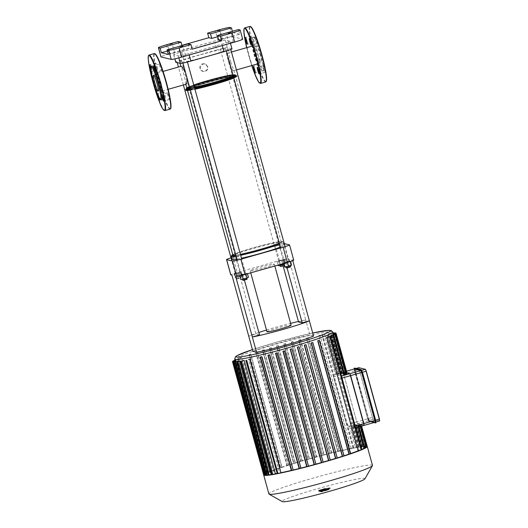 <?xml version="1.0" encoding="UTF-8"?>
<svg xmlns="http://www.w3.org/2000/svg" width="528" height="528" viewBox="0 0 528 528"><rect width="100%" height="100%" fill="white"/><g stroke="black" fill="none" stroke-linecap="round" stroke-linejoin="round"><path stroke-width="0.4" stroke-dasharray="2.64 1.98" d="M253.222 41.626A3.465 0.409 74.1 0 1 253.196 42.524A3.465 0.409 74.1 0 1 251.856 39.303A3.465 0.409 74.1 0 1 251.308 35.858A3.465 0.409 74.1 0 1 252.285 37.917A3.465 0.409 74.1 0 1 253.222 41.626A17.714 2.092 74.1 0 1 253.625 37.092A17.714 2.092 74.1 0 1 256.522 42.431A3.465 0.409 74.1 0 1 255.446 38.874A3.465 0.409 74.1 0 1 255.248 36.815A3.465 0.409 74.1 0 1 256.588 40.036A3.465 0.409 74.1 0 1 257.143 43.481A3.465 0.409 74.1 0 1 256.522 42.431A17.714 2.092 74.1 0 1 260.522 54.641A17.714 2.092 74.1 0 1 263.155 66.528A3.465 0.409 74.1 0 1 263.182 65.63A3.465 0.409 74.1 0 1 264.521 68.851A3.465 0.409 74.1 0 1 265.076 72.296A3.465 0.409 74.1 0 1 264.092 70.237A3.465 0.409 74.1 0 1 263.155 66.528A17.714 2.092 74.1 0 1 263.234 70.93A17.714 2.092 74.1 0 1 259.862 65.723A3.465 0.409 74.1 0 1 260.938 69.28A3.465 0.409 74.1 0 1 261.136 71.339A3.465 0.409 74.1 0 1 259.796 68.119A3.465 0.409 74.1 0 1 259.241 64.667A3.465 0.409 74.1 0 1 259.862 65.723A17.714 2.092 74.1 0 1 253.222 41.626M261.155 54.41A16.942 2 74.1 0 1 263.749 69.986A16.942 2 74.1 0 1 257.004 54.417A16.942 2 74.1 0 1 254.562 37.62A16.942 2 74.1 0 1 261.155 54.41M258.179 54.655A8.296 0.983 74.1 0 1 259.354 62.37A8.296 0.983 74.1 0 1 256.146 54.661A8.296 0.983 74.1 0 1 254.819 46.405A8.296 0.983 74.1 0 1 258.179 54.655M260.02 54.133A8.296 0.983 74.1 0 1 261.195 61.849A8.296 0.983 74.1 0 1 257.981 54.133A8.296 0.983 74.1 0 1 256.661 45.883A8.296 0.983 74.1 0 1 260.02 54.133M150.982 67.419A3.465 0.409 74.1 0 1 151.701 70.455A3.465 0.409 74.1 0 1 151.681 71.353A3.465 0.409 74.1 0 1 151.067 70.323M157.588 68.785A3.465 0.409 -105.9 0 0 157.073 66.462A3.465 0.409 -105.9 0 0 155.668 63.017A3.465 0.409 -105.9 0 0 156.222 66.462A3.465 0.409 -105.9 0 0 157.562 69.683A3.465 0.409 -105.9 0 0 157.588 68.785M157.773 94.842A3.465 0.409 74.1 0 1 157.72 93.496A3.465 0.409 74.1 0 1 158.341 94.552A3.465 0.409 74.1 0 1 159.482 98.393M164.228 92.882A3.465 0.409 -105.9 0 0 163.634 91.826A3.465 0.409 -105.9 0 0 163.607 91.826A3.465 0.409 -105.9 0 0 164.162 95.271A3.465 0.409 -105.9 0 0 165.502 98.492A3.465 0.409 -105.9 0 0 165.304 96.439A3.465 0.409 -105.9 0 0 164.228 92.882M167.521 93.68A3.465 0.409 -105.9 0 0 168.043 96.01A3.465 0.409 -105.9 0 0 169.442 99.455A3.465 0.409 -105.9 0 0 168.887 96.01A3.465 0.409 -105.9 0 0 167.548 92.783A3.465 0.409 -105.9 0 0 167.521 93.68M161.238 99.891A17.714 2.092 74.1 0 1 158.341 94.552A17.714 2.092 74.1 0 1 151.701 70.455A17.714 2.092 74.1 0 1 151.628 66.053M160.888 69.584A3.465 0.409 -105.9 0 0 161.476 70.64A3.465 0.409 -105.9 0 0 161.509 70.64A3.465 0.409 -105.9 0 0 160.954 67.195A3.465 0.409 -105.9 0 0 159.614 63.974A3.465 0.409 -105.9 0 0 159.812 66.033A3.465 0.409 -105.9 0 0 160.888 69.584M156.354 81.081A8.296 0.983 74.1 0 1 155.509 74.606A8.296 0.983 74.1 0 1 158.869 82.856A8.296 0.983 74.1 0 1 160.043 90.572A8.296 0.983 74.1 0 1 157.357 84.625M361.607 370.366L375.857 422.044L369.283 420.446L368.518 418.532L355.304 370.564L355.034 368.775L361.779 370.319M356.215 368.438L355.034 368.775L356.222 368.438M354.281 368.993L367.778 418.744L368.544 420.658L375.111 422.248M368.544 420.658L357.555 423.773L356.789 421.859L357.555 423.773L364.148 425.363M347.087 373.289L344.302 374.022A50.827 3.366 -15.4 0 0 344.296 373.976A50.827 3.366 -15.4 0 0 343.939 373.712L347.008 372.999L343.306 372.101L346.513 371.197L343.306 372.101L343.576 373.89L343.306 372.101L334.237 374.675L333.491 376.761L346.705 424.73L348.553 426.334A50.827 3.366 164.6 0 1 349.589 426.149L350.519 425.99A50.827 3.366 164.6 0 1 353.588 425.535L356.783 424.69L354.248 425.456A50.827 3.366 164.6 0 1 356.341 425.278L359.344 424.486L356.763 425.264A50.827 3.366 164.6 0 1 357.971 425.337L360.835 424.571L358.175 425.383A50.827 3.366 164.6 0 1 358.532 425.647A50.827 3.366 164.6 0 1 358.538 425.693L361.324 424.967L358.519 425.806A50.827 3.366 164.6 0 1 358.004 426.367L360.743 425.654L357.753 426.545A50.827 3.366 164.6 0 1 356.261 427.383L358.994 426.67L355.733 427.64A50.827 3.366 164.6 0 1 355.12 427.931L355.733 427.64M354.565 370.775L343.576 373.89L356.789 421.859L367.778 418.744M325.42 489.7L321.308 491.165L328.865 489.073L323.954 490.307L328.225 488.921L323.334 490.156L327.347 488.704L319.783 490.796L325.855 489.172L320.43 490.954L325.42 489.7L325.624 490.453L320.635 491.7L326.066 489.925L319.988 491.548L327.551 489.456L323.539 490.908L328.429 489.674L324.159 491.06L328.805 489.76L321.512 491.918L325.624 490.453M321.288 491.858L321.083 491.113M321.512 491.918L321.308 491.165M329.069 489.826L328.865 489.073M328.805 489.76L328.601 489.014M324.159 491.06L323.954 490.307M328.429 489.674L328.225 488.921M328.231 489.621L328.02 488.875M323.539 490.908L323.334 490.156M327.888 489.542L327.677 488.789M319.988 491.548L319.783 490.796M320.245 491.608L320.041 490.862M326.146 489.944L325.934 489.192M320.635 491.7L320.43 490.954M320.859 491.759L320.654 491.007M324.317 488.809L320.357 489.925L324.317 488.809L324.324 489.68L320.364 490.802L324.324 489.68L324.317 488.809M320.357 489.925L320.364 490.802L320.357 489.925M319.942 491.099L318.734 491.284L319.308 490.941L326.152 489.073L319.942 491.099L319.737 490.347L325.373 488.664L325.948 488.321L324.74 488.512L319.103 490.195L318.529 490.538L319.737 490.347M326.152 489.073L325.948 488.321L326.152 489.073M324.944 489.258L324.74 488.512M318.734 491.284L318.49 490.512L318.734 491.284M321.631 490.123L329.465 487.786L319.117 490.631L321.631 490.123L321.842 490.875L319.466 491.416L329.419 488.473L321.842 490.875M329.67 488.532L329.465 487.786M329.419 488.473L329.208 487.72M320.852 490.928L320.648 490.175M319.321 491.383L319.117 490.631M328.007 489.232L327.789 488.479L330.053 487.846L327.802 488.486L328.007 489.232L330.271 488.598L328.007 489.232M346.612 372.907L343.741 373.659A50.827 3.366 -15.4 0 0 342.527 373.586L345.107 372.808L342.104 373.6A50.827 3.366 -15.4 0 0 340.012 373.778L342.547 373.012L339.359 373.864A50.827 3.366 -15.4 0 0 336.29 374.319L338.818 373.553L335.359 374.477A50.827 3.366 -15.4 0 0 334.323 374.656L343.325 372.101L346.606 372.9L335.702 333.293M346.507 373.976L343.774 374.695A50.827 3.366 -15.4 0 0 344.289 374.134L346.388 373.54M344.758 374.992L342.025 375.712A50.827 3.366 -15.4 0 0 343.517 374.873L344.639 374.557M355.753 427.746L355.12 427.931L353.773 426.446L340.56 378.477L340.883 376.253A50.827 3.366 -15.4 0 0 341.497 375.969M348.553 426.334L357.555 423.773L364.122 425.37M333.491 376.761L343.576 373.89L356.789 421.859L346.705 424.73M349.589 426.149L355.549 447.77L359.007 446.846L356.479 447.612L350.519 425.99M353.588 425.535L359.548 447.157L362.736 446.312L360.202 447.077L354.248 425.456M356.341 425.278L362.294 446.899L365.297 446.107L362.716 446.886L356.763 425.264M357.971 425.337L363.931 446.959L366.802 446.2L364.129 447.005L358.175 425.383M343.939 373.712L333.168 333.584M358.538 425.693L364.492 447.322L367.277 446.589M344.296 373.976L333.28 333.967L344.302 374.022M366.577 446.833L364.478 447.427L358.519 425.806M344.289 374.134L333.359 334.468M358.004 426.367L363.964 447.995L366.696 447.275M356.261 427.383L362.215 449.011L364.947 448.292M364.828 447.85L363.706 448.173L357.753 426.545M362.215 449.011A50.827 3.366 -15.4 0 0 363.706 448.173M363.931 446.959A50.827 3.366 -15.4 0 0 362.716 446.886M363.964 447.995A50.827 3.366 -15.4 0 0 364.478 447.427M364.492 447.322A50.827 3.366 -15.4 0 0 364.485 447.269A50.827 3.366 -15.4 0 0 364.129 447.005M362.294 446.899A50.827 3.366 -15.4 0 0 360.202 447.077M359.548 447.157A50.827 3.366 -15.4 0 0 356.479 447.612M291.687 348.836L322.905 462.185A50.827 3.366 -15.4 0 0 323.156 462.112M298.782 346.777L330 460.126A50.827 3.366 -15.4 0 0 330.264 460.046M305.725 344.678L336.943 458.027A50.827 3.366 -15.4 0 0 337.227 457.934M312.49 342.533L343.715 455.882A50.827 3.366 -15.4 0 0 344.025 455.783M319.051 340.342L350.269 453.691A50.827 3.366 -15.4 0 0 350.632 453.565M327.782 337.095L359.007 450.443A50.827 3.366 -15.4 0 0 361.687 449.269M330.997 335.663L342.025 375.712M343.517 374.873L332.594 335.207M332.739 334.64L343.774 374.695M332.911 333.656A50.827 3.366 -15.4 0 0 332.706 333.61L343.741 373.659M342.527 373.586L331.498 333.538A50.827 3.366 -15.4 0 0 331.069 333.551L342.104 373.6M340.012 373.778L328.984 333.729A50.827 3.366 -15.4 0 0 328.324 333.808L339.359 373.864M336.29 374.319L325.255 334.264A50.827 3.366 -15.4 0 0 324.324 334.422L335.359 374.477M355.549 447.77A50.827 3.366 -15.4 0 0 351.292 448.569L320.067 335.214A50.827 3.366 -15.4 0 0 318.787 335.471L350.005 448.826A50.827 3.366 -15.4 0 0 339.636 451.103L308.411 337.755A50.827 3.366 -15.4 0 0 306.794 338.138L338.012 451.486A50.827 3.366 -15.4 0 0 331.822 452.991L300.604 339.643A50.827 3.366 -15.4 0 0 299.033 340.039L330.251 453.387A50.827 3.366 -15.4 0 0 324.225 454.931L293.007 341.583A50.827 3.366 -15.4 0 0 291.469 341.986L322.694 455.334A50.827 3.366 -15.4 0 0 316.8 456.911L285.582 343.563A50.827 3.366 -15.4 0 0 284.077 343.972L315.302 457.327A50.827 3.366 -15.4 0 0 309.527 458.931L278.309 345.583A50.827 3.366 -15.4 0 0 276.837 345.998L308.055 459.353A50.827 3.366 -15.4 0 0 302.405 460.984L271.181 347.635A50.827 3.366 -15.4 0 0 269.742 348.064L300.96 461.413A50.827 3.366 -15.4 0 0 295.429 463.076L264.205 349.727A50.827 3.366 -15.4 0 0 262.799 350.163L294.023 463.511A50.827 3.366 -15.4 0 0 288.625 465.208L257.4 351.859A50.827 3.366 -15.4 0 0 256.027 352.301L287.252 465.65A50.827 3.366 -15.4 0 0 282.018 467.392L250.793 354.037A50.827 3.366 -15.4 0 0 249.473 354.493L280.698 467.841A50.827 3.366 -15.4 0 0 272.837 470.738L241.613 357.39A50.827 3.366 -15.4 0 0 240.735 357.746L271.96 471.095A50.827 3.366 -15.4 0 0 269.273 472.27L238.055 358.921A50.827 3.366 -15.4 0 0 237.527 359.179L268.752 472.527A50.827 3.366 -15.4 0 0 267.254 473.365L236.036 360.017A50.827 3.366 -15.4 0 0 235.785 360.195L267.003 473.543A50.827 3.366 -15.4 0 0 266.488 474.104L235.27 360.756A50.827 3.366 -15.4 0 0 235.25 360.868L266.468 474.217A50.827 3.366 -15.4 0 0 266.482 474.263A50.827 3.366 -15.4 0 0 266.831 474.527L235.613 361.178M235.924 361.614L267.036 474.58A50.827 3.366 -15.4 0 0 268.25 474.652L237.026 361.297M237.554 361.673L268.673 474.639A50.827 3.366 -15.4 0 0 270.758 474.454L239.54 361.106M271.854 474.322A50.827 3.366 -15.4 0 0 274.487 473.92L243.263 360.571M277.002 473.477A50.827 3.366 -15.4 0 0 279.675 472.969L248.45 359.621M261.73 356.697L292.948 470.045A50.827 3.366 -15.4 0 0 293.192 469.993M269.491 354.796L300.709 468.151A50.827 3.366 -15.4 0 0 300.947 468.092M277.048 352.849L308.273 466.198A50.827 3.366 -15.4 0 0 308.504 466.138M284.447 350.863L315.665 464.211A50.827 3.366 -15.4 0 0 315.902 464.145M285.582 343.563L284.077 343.972M315.302 457.327L316.8 456.911M300.604 339.643L299.033 340.039M330.251 453.387L331.822 452.991M293.007 341.583L291.469 341.986M322.694 455.334L324.225 454.931M308.411 337.755L306.794 338.138M338.012 451.486L339.636 451.103M308.055 459.353L309.527 458.931M278.309 345.583L276.837 345.998M350.005 448.826L353.694 447.803A53.717 3.557 -15.4 0 0 338.818 451.077A53.717 3.557 -15.4 0 0 330.95 453.004A53.717 3.557 -15.4 0 0 323.281 454.978A53.717 3.557 -15.4 0 0 315.77 456.997A53.717 3.557 -15.4 0 0 308.411 459.05A53.717 3.557 -15.4 0 0 301.198 461.135L302.405 460.984M359.007 450.443L361.805 449.704M350.269 453.691L350.684 453.796M332.706 333.61L333.142 333.485M343.715 455.882L344.071 455.974M331.069 333.551L333.01 333.003M328.324 333.808L331.518 332.963L328.984 333.729M324.324 334.422L325.255 334.264M318.787 335.471L320.067 335.214M333.036 333.102L331.498 333.538M367.231 446.424A53.717 3.557 -15.4 0 0 366.795 446.2A53.717 3.557 -15.4 0 0 365.27 446.101A53.717 3.557 -15.4 0 0 362.67 446.312A53.717 3.557 -15.4 0 0 358.888 446.853A53.717 3.557 -15.4 0 0 353.694 447.803L351.292 448.569M249.473 354.493L250.793 354.037M280.698 467.841L282.018 467.392M262.799 350.163L264.205 349.727M294.023 463.511L295.429 463.076M256.027 352.301L257.4 351.859M287.252 465.65L288.625 465.208M269.742 348.064L271.181 347.635M300.96 461.413L301.198 461.135A53.717 3.557 -15.4 0 0 294.129 463.261A53.717 3.557 -15.4 0 0 287.219 465.419A53.717 3.557 -15.4 0 0 280.513 467.63A53.717 3.557 -15.4 0 0 269.24 471.781L272.837 470.738M267.003 473.543L264.277 474.25A53.717 3.557 -15.4 0 0 263.69 474.949L266.488 474.104M266.468 474.217L264.046 474.896M268.752 472.527L266.053 473.22L269.273 472.27M238.055 358.921L234.953 359.819M234.973 359.878L237.527 359.179M271.96 471.095L269.24 471.781A53.717 3.557 -15.4 0 0 266.053 473.22A53.717 3.557 -15.4 0 0 264.277 474.25L267.254 473.365M236.036 360.017L235.085 360.287M235.112 360.386L235.785 360.195M241.613 357.39L237.937 358.479L240.735 357.746M264.165 475.332L266.831 474.527M265.67 475.431L268.25 474.652M268.673 474.639L268.112 474.797M271.953 474.685L274.487 473.92M268.231 475.226L270.758 474.454M277.081 473.755L279.675 472.969M267.036 474.58L265.551 475.002M364.934 478.83A42.973 2.851 -15.4 0 0 322.786 487.285A42.973 2.851 -15.4 0 0 282.256 501.6M372.484 465.432A53.717 3.557 -15.4 0 0 319.75 476.263A53.717 3.557 -15.4 0 0 268.91 493.964M293.74 260.159A7.702 0.508 -15.4 0 0 293.667 260.113L292.571 259.849L285.404 261.881L281.761 260.997L288.935 258.964L287.839 258.694A7.702 0.508 -15.4 0 0 279.47 260.542L237.171 272.554A7.702 0.508 -15.4 0 0 230.756 274.844M279.47 260.542L275.273 245.296A7.702 0.508 164.6 0 1 283.642 243.454L287.839 258.694M235.561 276.038L242.735 273.999L239.092 273.115L231.924 275.154M263.894 267.901A12.514 0.832 -15.4 0 0 274.316 264.178A12.514 0.832 -15.4 0 0 262.027 266.699A12.514 0.832 -15.4 0 0 250.18 270.824A12.514 0.832 -15.4 0 0 263.894 267.901M284.249 243.599L283.642 243.454M292.571 259.849L292.802 260.68M313.566 336.059L309.929 335.174L305.732 319.935L298.558 321.968M288.935 258.964L305.732 319.935A35.574 2.356 164.6 0 0 298.419 321.486M231.013 257.882A7.702 0.508 164.6 0 1 232.973 257.308L237.171 272.554M266.977 331.795A12.514 0.832 164.6 0 1 278.824 327.67A12.514 0.832 164.6 0 1 291.106 325.149M259.525 334.97L255.889 334.085L248.714 336.125A35.574 2.356 164.6 0 1 258.832 332.455M266.495 330.033A35.574 2.356 164.6 0 1 290.611 323.354M252.912 351.364A35.574 2.356 164.6 0 1 309.929 335.174M242.735 273.999L244.431 280.163M239.092 273.115L255.889 334.085M285.404 261.881L287.087 268.013M281.761 260.997L282.533 263.809M275.273 245.296L232.973 257.308M229.832 27.482L232.353 36.65A9.629 0.64 -15.4 0 0 221.892 38.953L219.364 29.786M166.399 44.827L168.927 53.995L221.892 38.953M178.167 41.481L179.434 46.068L181.929 45.355M232.353 36.65L242.59 39.138L240.068 29.971M168.927 53.995A9.629 0.64 -15.4 0 0 160.908 56.859M183.031 56.067L185.559 55.526L183.031 56.067M172.135 53.414L174.662 52.879L172.135 53.414M230.848 42.484L233.376 41.95L230.848 42.484M219.952 39.838L222.479 39.296L219.952 39.838M214.797 42.464L181.691 51.863A9.629 0.64 -15.4 0 0 173.679 54.727A9.629 0.64 -15.4 0 0 173.765 54.78L178.325 55.889A9.629 0.64 -15.4 0 0 188.793 53.585L221.892 44.187A9.629 0.64 -15.4 0 0 229.911 41.323A9.629 0.64 -15.4 0 0 229.825 41.27L225.258 40.161A9.629 0.64 -15.4 0 0 214.797 42.464L216.863 49.962L183.757 59.367A9.629 0.64 -15.4 0 0 175.745 62.231M231.977 48.827A9.629 0.64 -15.4 0 0 231.891 48.767L227.324 47.659A9.629 0.64 -15.4 0 0 216.863 49.962M168.353 54.424L189.314 48.47L192.205 49.17M188.054 43.883L189.314 48.47M218.744 40.115L239.705 34.162L238.445 29.575M232.393 31.297L232.716 32.459L217.8 36.696M179.434 46.068L182.318 46.768L167.409 51.005M182.002 45.606L182.318 46.768M232.716 32.459L239.705 34.162M207.306 66.521A3.848 3.815 103.7 0 0 199.921 66.667A3.848 3.815 103.7 0 0 202.719 71.306A3.848 3.815 103.7 0 0 207.306 66.521M207.854 66.653L205.055 63.954L203.115 63.987C199.478 66.554 199.518 69.036 203.234 71.432L205.154 71.392C207.346 70.541 208.243 68.963 207.854 66.653M232.94 74.725A25.027 1.657 164.6 0 1 234.914 74.666A25.027 1.657 164.6 0 1 235.132 74.811A25.027 1.657 164.6 0 1 233.297 76.006A25.027 1.657 -15.4 0 0 235.132 74.811A25.027 1.657 -15.4 0 0 207.709 80.652A25.027 1.657 -15.4 0 0 186.872 88.103L187.532 90.506M189.823 88.084A25.027 1.657 -15.4 0 0 194.39 87.259A25.027 1.657 164.6 0 1 189.823 88.084M160.835 82.368A9.299 1.096 74.1 0 1 162.155 91.014A9.299 1.096 74.1 0 1 158.558 82.368A9.299 1.096 74.1 0 1 157.073 73.121A9.299 1.096 74.1 0 1 160.835 82.368M185.533 72.501L186.971 77.741M186.067 84.223L185.638 83.615C185.797 80.665 182.318 68.033 180.965 66.66L180.992 66.33M256.469 55.209A9.299 1.096 -105.9 0 0 252.707 45.969A9.299 1.096 -105.9 0 0 254.192 55.216A9.299 1.096 -105.9 0 0 257.789 63.855A9.299 1.096 -105.9 0 0 256.469 55.209M230.855 62.482L228.789 52.76C225.047 53.242 231.238 72.013 233.871 70.646L230.855 62.482M200.567 54.727A25.027 1.657 164.6 0 1 227.99 48.88A25.027 1.657 164.6 0 1 204.303 57.123A25.027 1.657 164.6 0 1 179.731 62.172A25.027 1.657 164.6 0 1 200.567 54.727M224.776 48.008L220.341 49.249L224.776 48.008M283.147 266.033L280.619 266.614M280.137 266.336L283.054 265.683M279.853 265.241L284.288 264L279.853 265.241M282.414 259.954L277.134 261.697L284.783 259.525L282.414 259.954L283.516 263.96L278.236 265.696M278.751 261.235L283.186 259.994L278.751 261.235M277.134 261.697L278.065 265.076M278.593 261.043L279.695 265.043M279.503 261.261L280.375 264.422M282.77 264.653L285.886 263.525L283.516 263.96M283.325 260.179L284.427 264.178M284.783 259.525L285.886 263.525M232.762 254.707A26.182 1.736 164.6 0 1 259.486 246.088A26.182 1.736 164.6 0 1 282.19 241.501A26.182 1.736 164.6 0 1 279.365 243.269M240.445 254.456A26.182 1.736 164.6 0 1 235.891 255.334M236.122 256.159A26.954 1.789 -15.4 0 0 240.662 255.262M279.596 244.108A26.954 1.789 -15.4 0 0 283.219 242.134A26.954 1.789 -15.4 0 0 283.133 242.035A26.954 1.789 -15.4 0 0 256.76 247.573A26.954 1.789 -15.4 0 0 231.271 256.324M279.319 243.104A25.027 1.657 -15.4 0 0 281.16 241.903A25.027 1.657 -15.4 0 0 280.936 241.765A25.027 1.657 -15.4 0 0 255.156 247.348A25.027 1.657 -15.4 0 0 232.901 255.202M235.851 255.182A25.027 1.657 -15.4 0 0 240.412 254.357M236.933 259.123A26.954 1.789 -15.4 0 0 241.481 258.225M280.414 247.071A26.954 1.789 -15.4 0 0 284.038 245.098A26.954 1.789 -15.4 0 0 257.572 250.536A26.954 1.789 -15.4 0 0 232.063 259.413M189.413 86.605A25.027 1.657 164.6 0 1 193.763 84.982M178.867 60.885L181.394 60.35L178.867 60.885M239.316 278.48L237.217 278.936L239.316 278.48M239.27 278.124L236.735 278.659L239.27 278.124M238.96 277.009L236.432 277.55L238.96 277.009M233.983 273.814L241.131 272.059L233.983 273.814L235.085 277.814L242.233 276.058L235.085 277.814M237.857 273.009L235.33 273.55L237.857 273.009M238.082 273.062L239.184 277.061M234.511 273.94L235.613 277.939M241.131 272.059L242.233 276.058M240.603 271.933L241.705 275.933M237.026 272.804L238.128 276.811M183.038 63.043L185.024 62.608M246.886 279.352L243.197 280.388M242.715 280.117L247.15 278.876M246.847 277.761L242.411 279.002L246.847 277.761M242.081 275.042L247.361 273.306L241.171 274.824L239.712 275.477L242.134 275.24M245.744 273.761L241.309 275.002L245.764 273.775L241.685 258.977M247.361 273.306L247.487 273.761M248.464 277.306L240.814 279.477M244.992 273.735L246.094 277.735M241.171 274.824L242.273 278.824M239.712 275.477L239.804 275.807M229.271 50.041L226.327 50.701L230.782 49.48M290.301 267.043L286.598 268.066M286.123 267.788L290.578 266.561M287.74 265.993L290.268 265.452L287.74 265.993M290.512 261.188L283.364 262.937L290.591 261.466M286.638 261.994L289.166 261.452L286.638 261.994M289.984 261.063L291.086 265.063L284.467 266.944M286.414 261.934L287.516 265.94M283.364 262.937L283.529 263.525M283.892 263.069L283.985 263.399M291.614 265.188L291.086 265.063M266.165 81.378A28.492 3.366 74.1 0 1 254.951 54.998A28.492 3.366 74.1 0 1 250.628 26.664M265.709 81.965A28.882 3.412 74.1 0 1 254.542 55.117A28.882 3.412 74.1 0 1 249.935 26.4M260.561 83.424A28.882 3.412 74.1 0 1 249.394 56.575A28.882 3.412 74.1 0 1 244.787 27.865M251.783 65.564A28.492 3.366 74.1 0 1 246.701 47.672L251.783 65.564M164.927 110.583A28.882 3.412 74.1 0 1 153.76 83.734A28.882 3.412 74.1 0 1 149.153 55.018M170.075 109.118A28.882 3.412 74.1 0 1 158.908 82.269A28.882 3.412 74.1 0 1 154.301 53.559M170.531 108.53A28.492 3.366 74.1 0 1 159.317 82.15A28.492 3.366 74.1 0 1 154.994 53.816M355.304 370.564L359.238 369.461L372.451 417.43L358.743 367.726M358.868 367.712L359.238 369.461M372.451 417.43L373.006 419.39L372.24 417.476L368.518 418.532M365.567 369.442L359.007 367.851M373.138 419.153L379.566 420.988L373.006 419.39L369.283 420.446M354.242 368.207L354.493 370.755L367.706 418.724L354.493 370.755M354.618 368.095L368.438 418.513L355.021 370.59L354.651 370.696L367.706 418.724L368.834 421.344L375.54 422.928M374.134 422.532L368.696 421.212L373.943 422.585M367.864 418.664L368.933 421.344L369.303 421.238L368.234 418.559L367.864 418.664M368.696 421.212L367.706 418.724M354.757 368.082L355.225 370.544M369.435 421.001L375.995 422.598L369.435 421.001L368.438 418.513M361.456 369.811L354.895 368.214M327.551 489.456L327.347 488.704M325.189 489.997L324.977 489.251M325.321 490.096L325.116 489.344M326.066 489.925L325.855 489.172M324.086 489.621L323.875 488.875M322.271 490.136L322.067 489.383M320.8 490.73L320.595 489.984M322.628 490.222L322.423 489.469M325.578 489.416L325.373 488.664M322.885 490.281L322.681 489.535M322.014 490.07L321.809 489.324M319.308 490.941L319.103 490.195M321.697 490.776L321.486 490.024M320.951 490.948L320.747 490.202M319.466 491.416L319.262 490.67M330.264 488.591L330.053 487.846L330.271 488.598M340.883 376.253L341.524 376.075M340.56 378.477L342.065 378.048M353.773 426.446L355.278 426.017M358.169 447.031L352.209 425.403M358.367 447.077L352.414 425.456M361.891 446.49L355.938 424.868M362.096 446.543L356.143 424.915M364.452 446.285L358.499 424.664M364.657 446.338L358.703 424.71M365.957 446.384L360.004 424.756M366.161 446.431L360.202 424.809M345.767 373.085L334.732 333.029M345.972 373.131L335.042 333.465M366.432 446.767L360.479 425.146M346.243 373.468L335.214 333.419M360.974 426.268L360.683 425.192M365.851 447.454L359.898 425.832M364.102 448.47L358.149 426.848M360.261 426.472L360.103 425.878M332.752 332.066A50.827 3.366 -15.4 0 0 282.856 342.316A50.827 3.366 -15.4 0 0 234.749 359.066M312.721 333.003L277.088 342.065L252.43 349.609A48.906 3.241 164.6 0 1 312.728 333.01M283.807 343.906L315.025 457.255L283.813 343.913M316.503 456.839L285.278 343.49M298.762 339.973L329.987 453.321L298.769 339.973M331.465 452.905L300.241 339.557M322.43 455.275L291.212 341.926M323.902 454.852L292.684 341.504M306.517 338.072L337.742 451.42L306.524 338.072M339.22 451.004L307.996 337.656M309.25 458.865L278.025 345.517M343.913 375.177L332.884 335.122M345.662 374.154L334.633 334.105M360.961 449.889L329.736 336.541M307.778 459.281L276.553 345.932L307.771 459.281M344.263 372.986L333.234 332.937M341.702 373.197L330.673 333.142M337.979 373.732L326.944 333.676M353.041 447.962L321.823 334.613M344.467 373.039L333.544 333.373M338.177 373.778L327.149 333.729M341.906 373.243L330.878 333.194M353.245 448.008L322.021 334.66M280.276 467.742L249.058 354.394L280.269 467.735M281.747 467.326L250.529 353.978M262.469 350.077L293.693 463.426L262.475 350.084M295.172 463.016L263.947 349.668M286.889 465.564L255.671 352.216M288.361 465.148L257.143 351.8M300.663 461.34L269.445 347.992L300.656 461.333M302.135 460.924L270.917 347.569M264.33 474.718L233.105 361.37M264.528 474.771L233.416 361.805M266.66 473.015L235.435 359.667M266.858 473.062L235.64 359.713M264.911 474.032L233.686 360.683M265.109 474.078L233.996 361.119M269.801 471.596L238.577 358.248M270.006 471.649L238.781 358.301M264.805 475.108L233.581 361.753M266.31 475.2L235.085 361.852M272.593 474.461L241.375 361.106M268.871 474.995L237.646 361.647M277.721 473.524L246.497 360.175M293.667 260.113L289.469 244.873M181.691 51.863L183.757 59.367M173.765 54.78L174.887 58.839M178.325 55.889L178.873 57.869M188.793 53.585L189.169 54.978M221.892 44.187L222.275 45.573M229.825 41.27L231.891 48.767M225.258 40.161L227.324 47.659M214.434 82.797A24.941 1.65 -15.4 0 0 235.178 75.332A24.941 1.65 -15.4 0 0 210.712 80.408A24.941 1.65 -15.4 0 0 187.103 88.572A24.941 1.65 -15.4 0 0 214.434 82.797M214.17 82.223A24.064 1.597 164.6 0 1 189.512 86.724A24.064 1.597 164.6 0 1 229.33 75.418A24.064 1.597 164.6 0 1 214.17 82.223M214.625 83.279A25.423 1.683 -15.4 0 0 235.462 75.544A25.423 1.683 -15.4 0 0 210.83 80.837A25.423 1.683 -15.4 0 0 186.971 88.902A25.423 1.683 -15.4 0 0 214.625 83.279M214.856 83.873A25.951 1.723 -15.4 0 0 236.445 76.118A25.951 1.723 -15.4 0 0 210.982 81.385A25.951 1.723 -15.4 0 0 186.417 89.899A25.951 1.723 -15.4 0 0 214.856 83.873M214.975 84.15A26.321 1.742 -15.4 0 0 231.554 76.705A26.321 1.742 -15.4 0 0 188.008 89.067A26.321 1.742 -15.4 0 0 214.975 84.15M233.699 77.471A26.71 1.769 -15.4 0 0 237.019 75.511L237.098 76.369L233.858 78.058A26.42 1.749 -15.4 0 0 219.483 79.398A26.42 1.749 -15.4 0 0 186.265 89.984M190.384 90.116A26.42 1.749 -15.4 0 0 194.931 89.232L190.384 90.116M233.627 77.207A26.387 1.749 -15.4 0 0 236.372 75.286L237.019 75.511A26.71 1.769 -15.4 0 0 210.87 80.982A26.71 1.769 -15.4 0 0 185.612 89.668L186.047 89.146A26.387 1.749 -15.4 0 0 186.028 89.166M190.219 89.529A26.71 1.769 -15.4 0 0 194.766 88.638M233.482 76.679A25.905 1.716 -15.4 0 0 236.102 75.075L236.372 75.286A26.387 1.749 -15.4 0 0 210.817 80.777A26.387 1.749 -15.4 0 0 186.047 89.146M190.146 89.265A26.387 1.749 -15.4 0 0 194.7 88.387M186.813 87.899L192.265 85.503L209.807 80.065L229.066 75.359L234.346 74.587L236.102 75.075A25.905 1.716 -15.4 0 0 210.698 80.348A25.905 1.716 -15.4 0 0 186.173 88.829M190.007 88.744A25.905 1.716 -15.4 0 0 194.561 87.879M251.308 35.858L245.421 37.528M253.196 42.524L247.315 44.194M259.241 64.667L253.354 66.343M261.136 71.339L255.248 73.009M263.182 65.63L257.301 67.3M265.076 72.296L259.189 73.966M255.248 36.815L249.361 38.485M257.143 43.481L251.255 45.157M254.562 37.62L253.625 37.092M263.749 69.986L263.234 70.93M259.354 62.37L261.195 61.849M254.819 46.405L256.661 45.883M155.668 63.017L149.787 64.687M157.562 69.683L151.681 71.353M163.607 91.826L157.72 93.496M165.502 98.492L159.614 100.168M167.548 92.783L161.667 94.459M169.442 99.455L163.555 101.125M159.614 63.974L153.727 65.644M161.509 70.64L155.621 72.31M158.202 91.093L160.043 90.572M153.668 75.134L155.509 74.606M320.14 490.037L320.351 490.789M324.337 488.816L324.542 489.568M359.007 446.846L353.054 425.225M362.736 446.312L356.783 424.69M365.297 446.107L359.344 424.486M366.802 446.2L360.842 424.578M361.324 424.967L361.627 426.083M360.743 425.654L360.914 426.287M364.485 447.269L358.532 425.647M266.482 474.263L235.349 361.251M291.205 341.92L322.423 455.268M345.107 372.808L334.198 333.188M338.818 373.553L327.789 333.498M342.547 373.012L331.518 332.963M353.885 447.784L322.661 334.435M286.882 465.557L255.664 352.209M234.914 360.334L266.013 473.24M233.165 361.35L264.271 474.263M237.937 358.479L269.161 471.827M274.817 266L274.316 264.178M250.741 272.837L250.18 270.824M173.679 54.727L174.814 58.859M229.911 41.323L230.439 43.256M222.479 39.296L219.958 30.129M218.024 40.524L215.503 31.357M233.376 41.95L230.855 32.782M228.921 43.177L226.4 34.003M174.662 52.879L172.141 43.705M170.207 54.1L167.686 44.933M185.559 55.526L183.038 46.358M181.104 56.753L178.583 47.586M205.055 63.947L204.541 63.822M203.234 71.432L202.719 71.306M235.178 75.332L233.402 74.851L228.373 75.59L209.854 80.117L192.984 85.351L188.357 87.265L186.391 89.991C187.42 89.687 183.348 90.704 194.179 86.737C202.462 83.866 218.651 79.345 228.842 77.24L236.511 76.19L235.178 75.332M162.155 91.014L168.161 89.311M157.073 73.121L163.079 71.419M233.871 70.646L236.412 69.927M228.789 52.76L231.475 51.995M179.731 62.172L180.041 63.307M185.638 83.615L185.823 84.295M227.99 48.88L229.225 53.368M233.897 70.323L281.16 241.903M284.321 265.591L284.288 264M283.186 259.994L279.913 248.12M279.701 247.348L224.796 48.022M278.731 261.221L275.471 249.381M275.339 248.899L220.341 49.249M282.19 241.501L283.133 242.035M284.038 245.098L283.219 242.134M240.92 277.913L240.887 276.322M237.217 278.936L236.742 278.672M236.432 277.55L236.735 278.659M239.785 272.323L236.485 260.357M236.181 259.255L181.394 60.35M235.33 273.55L231.845 260.911M183.388 84.988L178.451 67.056M177.23 62.621L176.939 61.578M241.309 275.002L237.224 260.179M289.166 261.452L285.087 246.629M284.711 262.68L280.645 247.909"/><path stroke-width="0.79" d="M246.82 40.973A3.465 0.409 -105.9 0 0 245.421 37.528A3.465 0.409 -105.9 0 0 245.975 40.973A3.465 0.409 -105.9 0 0 247.315 44.194A3.465 0.409 -105.9 0 0 247.342 43.296A3.465 0.409 -105.9 0 0 246.82 40.973M253.387 66.343A3.465 0.409 -105.9 0 0 253.354 66.343A3.465 0.409 -105.9 0 0 253.909 69.788A3.465 0.409 -105.9 0 0 255.248 73.009A3.465 0.409 -105.9 0 0 255.05 70.95A3.465 0.409 -105.9 0 0 253.975 67.399A3.465 0.409 -105.9 0 0 253.387 66.343M257.789 70.521A3.465 0.409 -105.9 0 0 259.189 73.966A3.465 0.409 -105.9 0 0 258.641 70.521A3.465 0.409 -105.9 0 0 257.301 67.3A3.465 0.409 -105.9 0 0 257.275 68.198A3.465 0.409 -105.9 0 0 257.789 70.521M251.229 45.157A3.465 0.409 -105.9 0 0 251.255 45.157A3.465 0.409 -105.9 0 0 250.701 41.712A3.465 0.409 -105.9 0 0 249.361 38.485A3.465 0.409 -105.9 0 0 249.559 40.544A3.465 0.409 -105.9 0 0 250.635 44.101A3.465 0.409 -105.9 0 0 251.229 45.157M151.067 70.323A3.465 0.409 74.1 0 1 149.985 66.759A3.465 0.409 74.1 0 1 149.787 64.687A3.465 0.409 74.1 0 1 150.982 67.419M159.482 98.393A3.465 0.409 74.1 0 1 159.614 100.168A3.465 0.409 74.1 0 1 158.723 98.38A3.465 0.409 74.1 0 1 157.773 94.842M151.114 66.997L151.628 66.053A17.714 2.092 74.1 0 1 155.001 71.26A3.465 0.409 74.1 0 1 153.925 67.703A3.465 0.409 74.1 0 1 153.727 65.644A3.465 0.409 74.1 0 1 155.067 68.864A3.465 0.409 74.1 0 1 155.621 72.31A3.465 0.409 74.1 0 1 155.001 71.26A17.714 2.092 74.1 0 1 159.001 83.47A17.714 2.092 74.1 0 1 161.641 95.357A3.465 0.409 74.1 0 1 161.667 94.459A3.465 0.409 74.1 0 1 163.007 97.68A3.465 0.409 74.1 0 1 163.555 101.125A3.465 0.409 74.1 0 1 162.578 99.066A3.465 0.409 74.1 0 1 161.641 95.357A17.714 2.092 74.1 0 1 161.238 99.891L160.301 99.363A16.942 2 74.1 0 1 154.011 83.662A16.942 2 74.1 0 1 151.114 66.997A16.942 2 74.1 0 1 158.169 83.655A16.942 2 74.1 0 1 160.301 99.363M157.357 84.625A8.296 0.983 74.1 0 1 156.354 81.081M157.027 83.378A8.296 0.983 74.1 0 1 158.202 91.093A8.296 0.983 74.1 0 1 154.994 83.384A8.296 0.983 74.1 0 1 153.668 75.134A8.296 0.983 74.1 0 1 157.027 83.378M364.148 425.363L375.124 422.248L374.854 420.46L361.64 372.491L360.875 370.577L354.281 368.993M374.854 420.46L363.865 423.581L364.122 425.37L349.886 373.699L350.651 375.613L361.64 372.491M341.524 376.075L349.886 373.699L347.008 372.999L349.886 373.699L360.875 370.577M346.388 373.54L347.087 373.289L336.059 333.241L333.274 333.967L332.752 332.066L331.247 330.528L328.918 330.29L312.721 333.003M344.639 374.557L346.507 373.976L335.478 333.927L332.739 334.64A50.827 3.366 -15.4 0 1 332.488 334.818L335.478 333.927M330.469 335.914L341.497 375.969L344.758 374.992L333.729 334.943L330.997 335.663A50.827 3.366 -15.4 0 1 330.469 335.914L333.729 334.943M355.278 426.017L363.865 423.581L350.651 375.613L342.065 378.048M333.142 333.485L335.577 332.851L333.168 333.584M359.033 426.822L364.914 448.318A53.717 3.557 -15.4 0 0 366.689 447.289L366.689 447.289A53.717 3.557 -15.4 0 0 367.277 446.589L366.577 446.833M333.359 334.468L333.254 334.079L336.059 333.241M350.632 453.565A50.827 3.366 -15.4 0 0 358.129 450.8L326.905 337.451L330.581 336.356L361.726 449.757A53.717 3.557 -15.4 0 0 364.914 448.318L361.687 449.262L355.76 427.746L375.124 422.248M360.914 426.287L366.696 447.275L364.828 447.85M290.954 349.048A50.827 3.366 -15.4 0 0 291.687 348.836L290.215 349.252A50.827 3.366 -15.4 0 0 290.954 349.048M323.156 462.112A50.827 3.366 -15.4 0 0 328.561 460.548L297.343 347.2A50.827 3.366 -15.4 0 0 298.782 346.777L297.343 347.2M330.264 460.046A50.827 3.366 -15.4 0 0 335.537 458.456L304.313 345.107A50.827 3.366 -15.4 0 0 305.725 344.678L304.313 345.107M337.227 457.934A50.827 3.366 -15.4 0 0 342.342 456.324L311.117 342.976A50.827 3.366 -15.4 0 0 312.49 342.533L311.117 342.976M344.025 455.783A50.827 3.366 -15.4 0 0 348.949 454.146L317.724 340.798A50.827 3.366 -15.4 0 0 319.051 340.342L317.724 340.798M326.905 337.451A50.827 3.366 -15.4 0 0 327.782 337.095L330.581 336.356M332.594 335.207L332.488 334.818M235.818 361.231L232.94 361.984L235.613 361.178A50.827 3.366 -15.4 0 0 235.818 361.231L235.924 361.614M237.448 361.284L234.445 362.083L237.026 361.297A50.827 3.366 -15.4 0 0 237.448 361.284L237.554 361.673M240.2 361.027L237.006 361.871L239.54 361.106A50.827 3.366 -15.4 0 0 240.2 361.027L271.418 474.375A50.827 3.366 -15.4 0 0 271.854 474.322M244.193 360.413L240.735 361.337L243.263 360.571A50.827 3.366 -15.4 0 0 244.193 360.413L275.418 473.761A50.827 3.366 -15.4 0 0 277.002 473.477M249.737 359.363L248.45 359.621A50.827 3.366 -15.4 0 0 249.737 359.363L280.955 472.712A50.827 3.366 -15.4 0 0 291.331 470.428L260.106 357.08A50.827 3.366 -15.4 0 0 261.73 356.697L293.225 470.118L291.331 470.428M293.192 469.993A50.827 3.366 -15.4 0 0 299.138 468.541L267.92 355.192A50.827 3.366 -15.4 0 0 269.491 354.796L300.98 468.217L299.138 468.541M300.947 468.092A50.827 3.366 -15.4 0 0 306.735 466.6L275.517 353.252A50.827 3.366 -15.4 0 0 277.048 352.849L308.537 466.27L306.735 466.6M308.504 466.138A50.827 3.366 -15.4 0 0 314.167 464.62L282.942 351.272A50.827 3.366 -15.4 0 0 284.447 350.863L315.942 464.284L314.167 464.62M315.902 464.145A50.827 3.366 -15.4 0 0 321.433 462.601L290.215 349.252M350.698 453.796L319.473 340.448L350.453 453.902A53.717 3.557 -15.4 0 0 361.726 449.757L358.129 450.8M282.942 351.272L284.717 350.929M267.92 355.192L269.755 354.869L300.98 468.217M275.517 353.252L277.319 352.922M277.312 352.928L308.537 466.27M260.106 357.08L262.007 356.77M262 356.776L293.225 470.118M280.955 472.712L277.273 473.735A53.717 3.557 -15.4 0 0 292.149 470.461A53.717 3.557 -15.4 0 0 300.016 468.534A53.717 3.557 -15.4 0 0 307.685 466.554A53.717 3.557 -15.4 0 0 315.196 464.541A53.717 3.557 -15.4 0 0 322.555 462.488L321.433 462.601M312.853 342.632L344.078 455.974L343.741 456.113A53.717 3.557 -15.4 0 0 350.453 453.902L348.949 454.146M337.273 458.106L306.055 344.758L337.273 458.106L335.537 458.456M330.31 460.198L299.086 346.85L330.31 460.198L329.769 460.403A53.717 3.557 -15.4 0 0 336.838 458.278A53.717 3.557 -15.4 0 0 343.741 456.113L342.342 456.324M323.195 462.257L291.971 348.909L323.195 462.257L322.555 462.488A53.717 3.557 -15.4 0 0 329.769 460.403L328.561 460.548M333.01 333.003L334.079 332.759L333.036 333.102M361.627 426.083L367.277 446.589A53.717 3.557 -15.4 0 0 367.27 446.503A53.717 3.557 -15.4 0 0 367.231 446.424M235.217 360.769L232.465 361.601L235.244 360.868M264.046 474.896L263.69 474.949A53.717 3.557 -15.4 0 0 263.696 475.035A53.717 3.557 -15.4 0 0 264.172 475.339L264.165 475.332A53.717 3.557 -15.4 0 0 265.696 475.438L265.67 475.431A53.717 3.557 -15.4 0 0 268.29 475.226L237.006 361.871M235.085 360.287L233.046 360.914L235.112 360.386M268.112 474.797L265.696 475.438L234.445 362.083M275.418 473.761L271.953 474.685L240.735 361.337M271.418 474.375L268.29 475.226A53.717 3.557 -15.4 0 0 272.078 474.685A53.717 3.557 -15.4 0 0 277.273 473.735L245.857 360.406M265.551 475.002L264.172 475.339L232.94 361.984M263.696 475.035L268.91 493.964A53.717 3.557 -15.4 0 0 269.089 494.155L282.256 501.6A42.973 2.851 -15.4 0 0 329.201 491.403A42.973 2.851 -15.4 0 0 364.934 478.83L372.431 465.689A53.717 3.557 -15.4 0 0 372.484 465.432L367.27 446.503M269.089 494.155A53.717 3.557 -15.4 0 0 327.769 481.417A53.717 3.557 -15.4 0 0 372.431 465.689M287.324 262.449A7.702 0.508 -15.4 0 0 293.74 260.159L289.535 244.913A7.702 0.508 164.6 0 1 283.127 247.21L287.324 262.449L245.025 274.461L240.827 259.215A7.702 0.508 164.6 0 1 232.459 261.063L236.656 276.302A7.702 0.508 -15.4 0 0 245.025 274.461M292.802 260.68L309.368 320.819A35.574 2.356 164.6 0 1 252.358 337.009L235.561 276.038L236.656 276.302M230.828 274.883L226.631 259.644A7.702 0.508 164.6 0 1 226.558 259.598L230.756 274.844A7.702 0.508 -15.4 0 0 230.828 274.883L231.924 275.154L252.912 351.364L256.555 352.249L252.358 337.009L259.525 334.97L244.431 280.163M289.535 244.913A7.702 0.508 164.6 0 0 289.469 244.873L284.249 243.599M282.533 263.809L298.558 321.968L302.194 322.859L309.368 320.819L313.566 336.059A35.574 2.356 164.6 0 1 256.555 352.249M226.631 259.644L232.459 261.063M226.558 259.598A7.702 0.508 164.6 0 1 231.013 257.882M274.817 266L291.106 325.149A12.514 0.832 164.6 0 1 280.691 328.871A12.514 0.832 164.6 0 1 266.977 331.795L250.741 272.837M258.832 332.455A35.574 2.356 164.6 0 1 266.495 330.033M290.611 323.354A35.574 2.356 164.6 0 1 298.419 321.486M287.087 268.013L302.194 322.859M240.827 259.215L283.127 247.21M181.929 45.355L208.857 37.712L207.596 33.125L219.364 29.786A9.629 0.64 164.6 0 1 229.832 27.482L231.449 27.878L232.393 31.297M167.409 51.005L161.357 52.721L160.09 48.14L158.473 47.744A9.629 0.64 164.6 0 1 158.387 47.692A9.629 0.64 164.6 0 1 166.399 44.827L178.167 41.481L181.058 42.187L182.002 45.606M232.135 32.888L234.663 42.055A9.629 0.64 -15.4 0 0 242.675 39.191L240.154 30.023A9.629 0.64 164.6 0 1 232.135 32.888L220.367 36.234L221.628 40.814L192.205 49.17L190.945 44.59L179.17 47.929A9.629 0.64 164.6 0 1 168.709 50.233L167.086 49.837L168.353 54.424L161.357 52.721M234.663 42.055L181.698 57.097L179.17 47.929M168.709 50.233L171.237 59.4A9.629 0.64 -15.4 0 0 181.698 57.097M171.237 59.4L160.994 56.912L158.473 47.744M158.387 47.692L160.908 56.859A9.629 0.64 -15.4 0 0 160.994 56.912M220.367 36.234L217.477 35.528L238.445 29.575L240.068 29.971A9.629 0.64 164.6 0 1 240.154 30.023M160.09 48.14L181.058 42.187M169.607 44.246L172.141 43.705L169.607 44.246M174.814 58.859L175.745 62.231A9.629 0.64 -15.4 0 0 175.831 62.284L180.391 63.393A9.629 0.64 -15.4 0 0 190.859 61.09L223.958 51.691A9.629 0.64 -15.4 0 0 231.977 48.827L230.439 43.256M190.945 44.59L188.054 43.883L167.086 49.837M221.628 40.814L218.744 40.115L217.477 35.528M217.8 36.696L211.748 38.412L208.857 37.712M207.596 33.125L210.487 33.832L231.449 27.878M210.487 33.832L211.748 38.412M180.503 46.9L183.038 46.358L180.503 46.9M217.424 30.67L219.958 30.129L217.424 30.67M228.32 33.317L230.855 32.782L228.32 33.317M214.295 82.256A25.027 1.657 -15.4 0 0 233.297 76.006A25.027 1.657 164.6 0 1 194.39 87.259A25.027 1.657 -15.4 0 0 214.295 82.256M185.823 84.295L186.872 88.103A25.027 1.657 -15.4 0 0 189.823 88.084A25.027 1.657 164.6 0 1 186.872 88.103A25.027 1.657 164.6 0 1 189.413 86.605M186.971 77.741C187.13 81.635 186.826 83.794 186.067 84.223L168.161 89.311M163.079 71.419L180.992 66.33C181.804 66.409 183.315 68.468 185.533 72.501M283.054 265.683L280.15 266.343L283.147 266.033M280.15 266.343L279.88 265.399M278.065 265.076L278.236 265.696L282.77 264.653M280.375 264.422L280.606 265.267M235.891 255.334A26.182 1.736 164.6 0 1 232.016 255.658A26.182 1.736 164.6 0 1 231.812 255.38A26.182 1.736 164.6 0 1 232.762 254.707M279.365 243.269A26.182 1.736 164.6 0 1 240.445 254.456M231.812 255.38L231.271 256.324A26.954 1.789 -15.4 0 0 231.244 256.45A26.954 1.789 -15.4 0 0 231.482 256.608A26.954 1.789 -15.4 0 0 236.122 256.159M240.662 255.262A26.954 1.789 -15.4 0 0 279.596 244.108M187.532 90.506L232.901 255.202A25.027 1.657 -15.4 0 0 235.851 255.182M240.412 254.357A25.027 1.657 -15.4 0 0 279.319 243.104M231.244 256.45L232.063 259.413A26.954 1.789 -15.4 0 0 232.3 259.571A26.954 1.789 -15.4 0 0 236.933 259.123M241.481 258.225A26.954 1.789 -15.4 0 0 280.414 247.071M193.763 84.982A25.027 1.657 164.6 0 1 232.94 74.725M185.024 62.608L183.038 63.043M247.15 278.876L242.722 280.124L243.197 280.388L246.886 279.352M246.919 277.985L246.899 279.371M242.722 280.124L242.458 279.173M245.969 274.19L247.005 277.959L248.464 277.306L247.487 273.761M239.804 275.807L240.814 279.477L247.005 277.959M242.134 275.24L243.184 279.041M285.087 246.629L230.782 49.487L229.271 50.041M286.13 267.802L286.598 268.066L290.301 267.043L290.572 266.574L286.13 267.802L285.866 266.858M283.529 263.525L284.467 266.944L288.565 266.191L291.614 265.188L290.591 261.466M283.985 263.399L284.995 267.069M287.522 262.396L288.565 266.191M250.628 26.664A28.492 3.366 74.1 0 1 261.941 54.991A28.492 3.366 74.1 0 1 266.165 81.378M261.624 55.103A28.882 3.412 74.1 0 1 265.709 81.965L266.627 79.787L265.696 71.069L261.947 54.991C259.908 47.645 257.809 41.204 255.644 35.68L251.856 27.773L249.935 26.4A28.882 3.412 74.1 0 1 261.624 55.103M260.561 83.424L258.641 82.051L254.852 74.151L251.783 65.564A28.492 3.366 74.1 0 0 260.449 82.797A28.492 3.366 74.1 0 0 256.054 56.661A28.492 3.366 74.1 0 0 245.322 28.697A28.492 3.366 74.1 0 0 246.701 47.672L243.982 33.02L244.035 28.849L244.787 27.865A28.882 3.412 74.1 0 1 256.476 56.569A28.882 3.412 74.1 0 1 260.561 83.424L265.709 81.965M160.42 83.82A28.492 3.366 74.1 0 1 161.337 106.187A28.492 3.366 74.1 0 1 148.256 58.714A28.492 3.366 74.1 0 1 160.42 83.82M160.842 83.728A28.882 3.412 74.1 0 1 164.927 110.583C163.126 110.088 161.225 106.993 159.218 101.303C155.054 91.12 149.246 70.079 148.348 60.172C147.998 57.07 148.262 55.348 149.153 55.018A28.882 3.412 74.1 0 1 160.842 83.728M149.153 55.018L154.301 53.559A28.882 3.412 74.1 0 1 165.99 82.262A28.882 3.412 74.1 0 1 170.075 109.118L164.927 110.583M154.994 53.816A28.492 3.366 74.1 0 1 166.307 82.144A28.492 3.366 74.1 0 1 170.531 108.53M356.222 368.438L358.868 367.712L365.429 369.31L366.254 371.164L365.429 369.31L358.868 367.712M361.779 370.319L365.336 369.31L366.26 371.164L379.474 419.14L379.586 420.988L376.042 421.984M379.698 420.75L366.26 371.171M362.439 372.26L366.095 371.224L379.309 419.192L375.652 420.235M354.618 368.095L361.225 369.679L360.723 370.022L361.713 372.511L360.855 369.785L354.156 368.425L360.723 370.022M361.713 372.511L374.926 420.479L361.924 372.464L362.452 372.299L361.317 369.679L354.242 368.207M354.757 368.082L354.13 368.293L354.11 369.032L354.156 368.425M374.926 420.479L375.52 422.941L375.137 420.433L375.507 420.328L375.883 422.836L375.54 422.928M375.263 422.809L374.134 422.532M361.225 369.679L375.507 420.328L362.452 372.306L361.225 369.679M375.995 422.598L375.665 420.275M354.295 368.98L346.513 371.191L354.314 368.98M355.753 427.746L364.122 425.37M335.042 333.465L334.937 333.082M366.637 446.82L360.974 426.268M346.447 373.52L335.412 333.465M364.307 448.523L358.38 427.007M366.056 447.506L360.261 426.472M235.349 361.251L234.749 359.066A50.827 3.366 -15.4 0 0 290.44 347.193A50.827 3.366 -15.4 0 0 332.752 332.066M312.728 333.01A48.906 3.241 164.6 0 1 328.693 332.145A48.906 3.241 164.6 0 1 289.681 345.279A48.906 3.241 164.6 0 1 240.273 356.882A48.906 3.241 164.6 0 1 252.43 349.615L237.105 355.588L235.376 356.829L234.749 359.066M344.117 375.223L333.089 335.174M345.866 374.207L334.831 334.151M361.165 449.935L329.941 336.587M314.464 464.693L283.239 351.344M315.935 464.277L284.717 350.942M299.501 468.626L268.277 355.278M307.058 466.679L275.84 353.331M291.746 470.534L260.528 357.179M321.717 462.673L290.492 349.325M349.219 454.212L317.995 340.864M335.795 458.522L304.577 345.173M342.599 456.39L311.381 343.042M328.832 460.614L297.607 347.266M333.544 333.373L333.439 332.983M233.416 361.805L233.31 361.416M233.996 361.119L233.891 360.73M266.508 475.246L235.29 361.898M272.798 474.507L241.58 361.159M269.069 475.042L237.851 361.693M277.926 473.576L246.701 360.228M265.01 475.154L233.785 361.805M174.887 58.839L175.831 62.284M178.873 57.869L180.391 63.393M189.169 54.978L190.859 61.09M222.275 45.573L223.958 51.691M214.988 84.157A26.42 1.749 -15.4 0 0 233.858 78.052L214.995 84.157A26.42 1.749 -15.4 0 1 194.931 89.232L214.995 84.157M186.265 89.984A26.42 1.749 -15.4 0 0 190.384 90.116L186.82 90.539L185.981 90.453L185.612 89.668A26.71 1.769 -15.4 0 0 190.219 89.529M194.766 88.638A26.71 1.769 -15.4 0 0 214.856 83.543A26.71 1.769 -15.4 0 0 233.699 77.471M194.7 88.387A26.387 1.749 -15.4 0 0 214.751 83.305A26.387 1.749 -15.4 0 0 233.627 77.207M186.813 87.899L186.028 89.166A26.387 1.749 -15.4 0 0 190.146 89.265M194.561 87.879A25.905 1.716 -15.4 0 0 214.559 82.83A25.905 1.716 -15.4 0 0 233.482 76.679M186.173 88.829A25.905 1.716 -15.4 0 0 190.007 88.744M244.787 27.865L249.935 26.4M154.301 53.559L156.222 54.932L160.01 62.832C162.175 68.363 164.274 74.804 166.313 82.15C168.373 89.674 169.785 96.063 170.557 101.303L170.993 106.927C170.887 108.405 170.584 109.138 170.075 109.118M379.474 419.14L379.586 420.988L376.042 421.991M356.215 368.438L358.756 367.712M373.943 422.585L375.883 422.836L375.665 420.268L362.452 372.299M335.702 333.293L335.577 332.851M344.078 455.974L312.86 342.626M334.198 333.188L334.079 332.759M232.465 361.601L263.69 474.949M234.795 359.891L234.914 360.334M233.046 360.914L233.165 361.35M186.028 89.166L185.612 89.668M236.412 69.927L257.789 63.855M231.475 51.995L252.707 45.969M180.041 63.307L180.886 66.363M279.913 248.12L279.701 247.348M275.471 249.381L275.339 248.899M236.485 260.357L236.181 259.255M231.845 260.911L183.388 84.988M178.451 67.056L177.23 62.621M241.685 258.977L187.433 62.014M237.224 260.179L182.932 63.07M290.314 265.617L290.578 266.561M280.645 247.909L226.4 50.972"/></g></svg>
